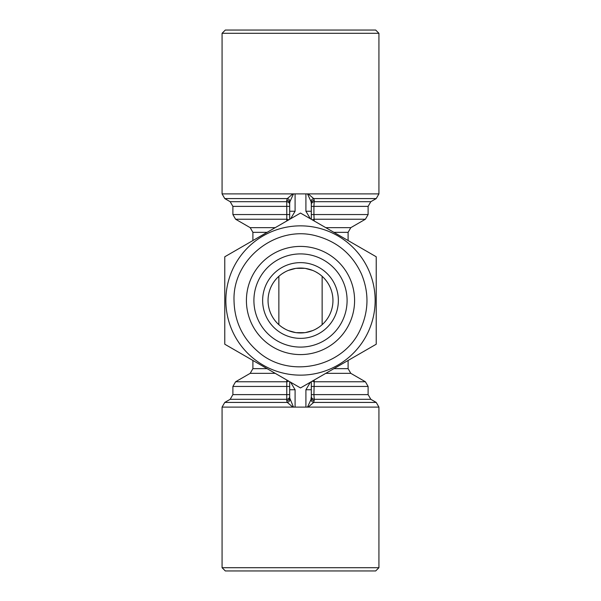 <?xml version="1.0" encoding="UTF-8"?>
<svg xmlns="http://www.w3.org/2000/svg" width="601" height="601" viewBox="0 0 601 601"><rect width="100%" height="100%" fill="white"/><g stroke="black" fill="none" stroke-linecap="round" stroke-linejoin="round"><path stroke-width="0.9" d="M280.104 275.25L280.569 274.89M282.493 273.5L285.144 271.907M288.345 270.405L295.542 268.429M296.143 268.339L304.76 268.324M305.368 268.414L312.61 270.39M315.825 271.892L318.485 273.485M320.416 274.875L321.182 275.491M320.896 325.75L320.431 326.11M318.507 327.5L315.856 329.093M312.655 330.595L305.458 332.571M304.857 332.661L296.24 332.676M295.632 332.586L288.39 330.61M285.175 329.108L282.515 327.515M280.584 326.125L279.818 325.509M332.954 300.5A32.454 32.454 0 0 1 284.273 328.604A32.454 32.454 0 0 1 284.273 272.396A32.454 32.454 0 0 1 332.954 300.5M376.226 300.5L376.226 344.223L300.5 387.938L224.774 344.223L224.774 256.777L300.5 213.062L376.226 256.777L376.226 300.5M278.864 324.69L278.864 276.31M322.136 276.31L322.136 324.69M368.113 386.451L368.113 394.617L313.917 394.617L314.248 399.304A3.245 2.825 0 0 1 311.318 396.487L311.318 386.451L368.113 386.451L365.408 381.77L314.218 381.77L313.917 394.617L311.318 394.617M286.797 220.973L286.745 200.298L287.308 198.578L292.837 193.89L293.483 193.89L290.05 201.388A3.245 2.712 36.4 0 0 287.308 198.578L224.774 198.578L222.07 193.89L222.07 33.295L378.93 33.295L378.93 193.89L308.163 193.89L313.692 198.578A3.245 2.712 -36.4 0 0 310.95 201.388L307.517 193.89L308.163 193.89M333.908 232.347L348.099 232.347L350.804 227.659L365.408 219.23L368.113 214.549L313.917 214.549L314.203 220.973M365.408 219.23L314.218 219.23A3.245 2.825 0 0 0 312.4 219.928M368.113 394.617L370.817 399.304L314.248 399.304L313.692 402.422L308.163 407.11L307.517 407.11L310.95 399.612L311.318 396.487M308.163 407.11L378.93 407.11L376.226 402.422L313.692 402.422A3.245 2.712 36.4 0 1 310.95 399.612M252.901 360.457L252.901 368.653L250.196 373.341L235.592 381.77L232.887 386.451L289.682 386.451L289.682 397.892L293.483 407.11L292.837 407.11L287.308 402.422L286.745 400.702L286.797 380.027M290.05 399.612A3.245 2.712 -36.4 0 1 287.308 402.422L224.774 402.422L222.07 407.11L292.837 407.11M311.318 219.305L311.318 203.108L311.318 211.251L305.909 211.251L305.909 193.89L295.091 193.89L295.091 211.251L289.682 211.251L289.682 203.108L289.682 219.305M290.629 218.756L295.091 211.251M305.909 211.251L310.371 218.756M288.6 381.072A3.245 2.825 0 0 1 286.782 381.77L235.592 381.77M288.6 219.928A3.245 2.825 0 0 0 286.782 219.23L235.592 219.23L232.887 214.549L232.887 206.383L230.183 201.696L224.774 198.578M368.113 214.549L368.113 206.383L370.817 201.696L376.226 198.578L313.692 198.578L314.255 200.298L313.917 206.383L311.318 206.383M370.817 201.696L314.248 201.696A3.245 2.825 0 0 0 311.318 204.513M289.682 204.513A3.245 2.825 0 0 0 286.752 201.696L230.183 201.696M314.203 380.027L314.218 381.77A3.245 2.825 0 0 1 312.4 381.072M305.909 193.89L307.517 193.89M347.093 300.5A46.593 46.593 0 0 1 277.204 340.85A46.593 46.593 0 0 1 277.204 260.15A46.593 46.593 0 0 1 347.093 300.5M338.363 300.5A37.863 37.863 0 0 1 281.568 333.292A37.863 37.863 0 0 1 281.568 267.708A37.863 37.863 0 0 1 338.363 300.5M314.255 400.702A3.245 2.825 0 0 1 311.318 397.892L311.318 381.695M286.745 400.702A3.245 2.825 0 0 0 289.682 397.892L289.682 381.695M307.517 407.11L293.483 407.11M310.371 382.244L305.909 389.748L311.318 389.748M354.59 300.5A54.09 54.09 0 0 1 273.455 347.34A54.09 54.09 0 0 1 273.455 253.66A54.09 54.09 0 0 1 354.59 300.5M290.05 201.388L289.682 203.108A3.245 2.825 0 0 0 286.745 200.298M293.483 193.89L295.091 193.89M289.682 396.487A3.245 2.825 0 0 1 286.752 399.304L230.183 399.304L224.774 402.422M314.255 200.298A3.245 2.825 0 0 0 311.318 203.108L310.95 201.388M225.315 570.95L375.685 570.95L378.93 567.705L222.07 567.705L225.315 570.95M289.682 389.748L295.091 389.748L290.629 382.244M378.93 33.295L375.685 30.05L225.315 30.05L222.07 33.295M225.856 300.5A74.644 74.644 0 0 0 337.822 365.145A74.644 74.644 0 0 0 337.822 235.855A74.644 74.644 0 0 0 225.856 300.5M275.205 227.659L250.196 227.659L235.592 219.23M350.804 227.659L325.795 227.659M289.682 206.383L232.887 206.383M267.092 232.347L252.901 232.347L252.901 240.543M333.908 368.653L348.099 368.653L350.804 373.341L365.408 381.77M252.901 368.653L267.092 368.653M368.113 206.383L313.917 206.383L313.917 214.549L311.318 214.549M289.682 214.549L232.887 214.549M289.682 394.617L232.887 394.617L230.183 399.304M295.091 389.748L295.091 407.11M325.795 373.341L350.804 373.341M250.196 373.341L275.205 373.341M305.909 407.11L305.909 389.748M292.837 193.89L222.07 193.89M348.099 232.347L348.099 240.543M348.099 360.457L348.099 368.653M370.817 399.304L376.226 402.422M232.887 386.451L232.887 394.617M252.901 232.347L250.196 227.659M376.226 198.578L378.93 193.89M234.022 300.5C232.527 258.678 276.896 224.263 317.035 236.11C337.709 241.918 352.539 254.584 361.509 274.101C369.059 292.454 368.774 310.694 360.653 328.807C344.193 367.279 289.397 379.531 258.13 351.72C242.473 338.228 234.443 321.159 234.022 300.5M222.07 407.11L222.07 567.705M378.93 407.11L378.93 567.705"/></g></svg>
